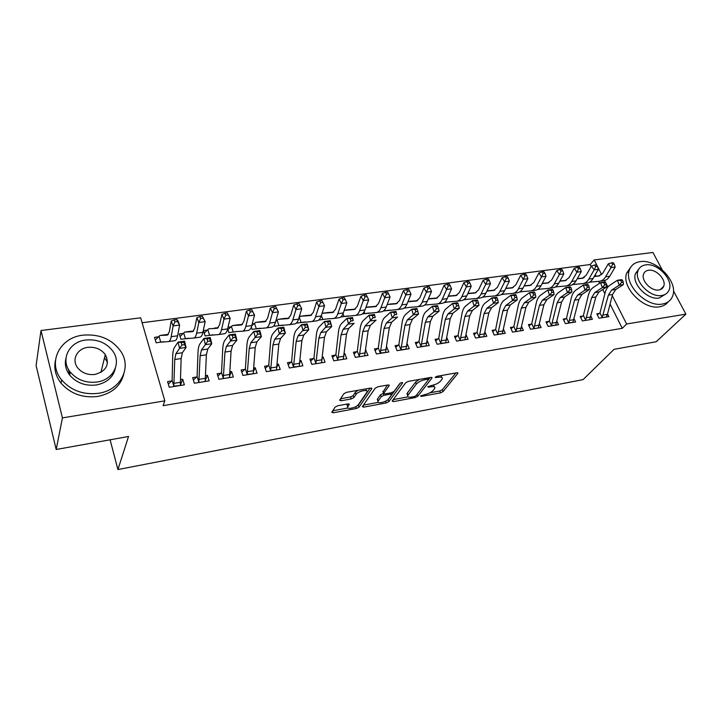 <?xml version="1.0" encoding="UTF-8"?>
<svg xmlns="http://www.w3.org/2000/svg" width="722" height="722" viewBox="0 0 722 722"><rect width="100%" height="100%" fill="white"/><g stroke="black" fill="none" stroke-linecap="round" stroke-linejoin="round"><path stroke-width="1.08" d="M420.583 395.972L421.323 396.423L440.528 392.849L443.109 391.55L457.928 373.283L456.791 372.796L437.117 376.279L435.149 377.38L438.543 377.281C441.485 376.857 442.73 377.38 442.279 378.842L440.646 381.045C438.723 383.075 435.907 384.51 432.18 385.349L427.794 386.748L428.534 387.218L431.07 386.757C433.994 386.324 435.24 386.821 434.806 388.246L433.227 390.367C431.359 392.344 428.588 393.743 424.906 394.591L420.583 395.972M105.006 355.684L106.793 357.489M661.487 288.466L661.587 288.971M337.788 405.746L335.116 407.127L331.759 412.28L333.158 412.813L356.406 408.49L359.042 407.145L371.848 388.653L370.503 388.084L346.605 392.308L343.862 393.734L339.647 400.205L341.046 400.782L351.226 398.941L353.924 397.551L356.045 394.411C358.058 391.071 368.798 388.878 366.947 392.172L358.419 404.591C356.451 407.786 345.937 409.979 347.715 406.802L349.277 404.437L347.905 403.896L337.788 405.746M164.842 400.845L62.426 417.894L40.992 330.523L140.673 317.806L164.842 400.845L163.091 405.674L622.274 328.32L626.606 323.998L612.247 295.623M673.464 290.876L685.9 314.133L656.208 341.741L614.088 349.304L583.06 379.628L117.921 469.544L128.534 436.485L56.19 449.481L62.426 417.894M685.9 314.133L626.606 323.998M392.172 400.999L393.319 401.631L415.24 397.551L417.83 396.234L432.072 377.895L430.872 377.389L408.399 381.369L405.692 382.759L392.172 400.999M386.252 402.939L363.689 407.136L362.372 406.63L375.26 388.156L377.976 386.757L387.958 384.988L389.257 385.539L383.662 393.382L384.952 393.914L391.414 392.741L394.077 391.378L399.835 383.526C401.27 382.479 402.199 382.281 402.614 382.931L388.869 401.603L386.252 402.939L385.575 401.179M110.096 439.797L117.921 469.544M196.664 377.01L192.648 377.651L194.353 383.229L209.145 380.855L207.413 375.314L205.535 375.611M183.235 333.411L179.273 333.952L180.915 339.322L188.659 338.239M244.957 369.384L241.112 369.989L242.899 375.431L257.05 373.157L255.245 367.76L253.819 367.985M230.923 326.867L228.026 327.265M236.825 331.515L228.856 332.625L227.638 328.916M291.165 362.092L287.482 362.67L289.341 367.976L302.879 365.801L301.011 360.531L300.009 360.693M276.598 320.604L275.903 320.694M282.916 325.071L274.748 326.218L274.342 325.044M335.414 355.098L331.894 355.657L333.808 360.829L346.777 358.744L344.845 353.609L344.241 353.708M327.066 318.907L318.727 320.072M377.832 348.401L374.456 348.934L376.424 353.988L388.86 351.984L386.631 347.011M369.402 312.996L362.282 313.989M415.917 344.024L418.552 341.948L415.285 342.481L417.298 347.417L429.238 345.504L427.262 340.73M410.033 307.319L404.049 308.15M457.595 335.802L454.481 336.29L456.548 341.118L468.018 339.277L466.204 335.089M449.048 301.868L444.12 302.554M495.148 329.873L492.151 330.342L494.254 335.062L505.283 333.293L503.613 329.584M486.547 296.625L482.603 297.184M531.266 324.169L528.378 324.62L530.517 329.232L541.121 327.535L539.587 324.241M522.629 291.589L519.587 292.013M566.021 318.673L563.241 319.115L565.407 323.627L575.624 321.994L574.198 319.043M557.357 286.742L555.155 287.049M599.495 313.393L596.823 313.808L599.007 318.231L608.854 316.651L607.527 314.007M590.813 282.067L589.387 282.266M622.274 328.32L610.072 304.079M604.874 293.737L602.744 289.513M599.603 283.259L598.637 281.345M596.029 276.165L595.28 274.667M591.174 266.508L590.181 264.541L142.108 322.734M574.234 284.378L572.474 284.612M582.907 316.01L580.19 316.435L582.365 320.911L592.392 319.295L591.02 316.507M540.155 289.143L537.538 289.504M548.801 321.398L545.976 321.841L548.124 326.407L558.539 324.738L557.059 321.624M504.759 294.089L501.276 294.576M513.378 326.994L510.445 327.454L512.557 332.12L523.378 330.387L521.771 326.895M467.982 299.224L463.551 299.838M476.556 332.806L473.506 333.284L475.59 338.058L486.836 336.253L485.094 332.319M438.254 338.853L435.077 339.358L437.126 344.241L448.822 342.354L446.936 337.896M389.925 310.126L383.382 311.038M398.382 345.152L395.078 345.676L397.073 350.666L409.257 348.708L407.163 343.762M348.455 315.92L340.739 316.994M356.839 351.713L353.392 352.255L355.341 357.372L368.039 355.332L365.657 350.323M305.225 321.958L296.968 323.113L296.805 322.644M313.528 358.554L309.928 359.123L311.814 364.366L325.062 362.236L323.158 357.038L322.364 357.164M254.009 323.7L252.231 323.943M260.119 328.257L252.05 329.385L251.301 327.174M268.313 365.693L264.559 366.289L266.373 371.659L280.217 369.438L278.376 364.105L277.167 364.294M204.245 333.086L207.367 330.071L203.469 330.631L205.147 335.938L213.008 334.837M221.076 373.157L217.151 373.779L218.901 379.285L233.368 376.965L231.591 371.496L229.948 371.758M158.587 336.786L154.535 337.345L156.132 342.788L163.759 341.723M168.325 384.14L171.719 380.927L167.576 381.604L169.246 387.263L184.381 384.835L182.684 379.221L180.563 379.555M69.79 374.411L68.067 368.626M56.19 449.481L36.1 365.567L40.992 330.523M590.181 264.541L594.197 259.947L652.923 252.456L662.146 269.703M607.888 287.013L605.704 282.69M603.971 282.871L600.56 282.618L593.087 287.618C590.849 289.17 589.287 291.697 588.403 295.199L583.403 315.55L585.614 320.072L585.127 320.451L589.693 319.711L595.858 297.004L599.007 291.959L606.543 287.022L602.283 287.636L600.56 282.618L604.819 282.022L605.686 282.627L603.971 282.871L604.666 284.874L606.372 284.63L604.594 280.506M601.643 274.667L597.464 266.4M597.401 266.292L594.197 259.947M386.875 346.966L386.568 347.435M366.081 350.251L365.558 351.063M344.845 353.609L344.114 354.809M323.158 357.038L322.202 358.681M301.011 360.531L299.829 362.67M278.376 364.105L276.968 366.812M255.245 367.76L253.602 371.135M231.591 371.496L229.677 375.747M207.413 375.314L205.283 380.44M182.684 379.221L180.68 384.528M434.22 386.802L433.642 385.007M441.656 377.335L441.151 375.566M429.951 392.804L439.761 390.99L442.342 389.69L455.889 372.958M428.507 379.591L430.104 377.525M393.201 399.6L408.029 396.856M414.275 396.558L416.098 395.629L428.435 379.7L427.677 379.212L424.942 379.7C421.116 380.557 418.255 382.019 416.359 384.086L407.731 395.539C407.289 397.01 408.571 397.515 411.594 397.055L414.275 396.558M419.211 379.456L415.583 382.155L416.359 384.086M407.569 395.115L407.307 393.084L415.583 382.155M378.22 402.371L363.419 405.105M387.425 385.088L383.102 391.938M400.259 383.147L388.129 399.69L388.869 401.603M378.256 400.89L378.039 401.252C376.379 404.311 386.423 402.127 388.481 399.004L391.64 394.672L390.376 394.167L383.923 395.34L381.261 396.703L378.256 400.89L377.507 398.95L377.796 400.62M377.507 398.95L380.512 394.753L383.626 393.3M386.198 400.845L388.129 399.69M347.499 406.197L346.993 404.825L347.544 403.959M366.397 390.728L365.937 388.887M357.877 390.313L355.296 392.407L356.045 394.411M340.603 398.724L350.486 396.947L353.184 395.557L355.296 392.407M356.226 406.405L358.311 405.186L370.061 388.156M332.725 410.782L347.896 407.975M594.215 276.499L598.818 276.048L602.915 273.024L608.285 263.855L611.516 262.844L612.608 264.351L614.278 264.135L613.186 262.627L611.516 262.844M614.278 264.135L615.18 267.059L609.756 276.21C608.123 278.873 606.083 280.371 603.628 280.696L599.82 281.228M615.18 267.059L611.011 267.618L605.605 276.779C603.98 279.45 601.949 280.948 599.504 281.264L589.54 282.185M583.087 278.078L584.215 277.519M594.314 276.336L599.901 275.786M612.608 264.351L611.011 267.618L608.285 263.855M606.2 317.075L607.446 314.341L612.527 294.522L615.74 289.522L623.384 284.603L619.205 285.199L617.472 280.244L609.882 285.217C607.617 286.76 606.029 289.269 605.117 292.744L599.991 312.933L602.211 317.409L608.384 295.145L611.588 290.127L619.205 285.199L621.579 282.464L623.257 282.23L622.563 280.244L620.893 280.479L621.579 282.464M602.211 317.409L601.688 317.806M597.356 314.891L599.991 312.933M620.893 280.479L617.472 280.244L621.651 279.649L622.563 280.244M623.384 284.603L623.257 282.23M577.185 278.818L582.122 278.331L586.156 275.299L591.426 266.057L594.657 265.046L595.74 266.571L597.446 266.346L596.354 264.821L594.657 265.046M597.446 266.346L598.385 269.297L593.051 278.512C591.453 281.192 589.441 282.699 587.022 283.015L583.123 283.556M598.385 269.297L594.134 269.866L588.827 279.089C587.23 281.779 585.226 283.286 582.816 283.602L572.618 284.522M577.284 278.638L583.214 278.06M595.74 266.571L594.134 269.866L591.426 266.057M555.2 287.022L555.778 286.878M559.83 281.174L565.118 280.659L569.08 277.609L574.252 268.304L577.465 267.293L578.548 268.828L580.28 268.602L579.197 267.059L577.465 267.293M580.28 268.602L581.264 271.58L576.039 280.858C574.459 283.556 572.483 285.073 570.091 285.38L566.12 285.939M581.264 271.58L576.932 272.158L571.734 281.454C570.163 284.161 568.196 285.668 565.813 285.984L555.38 286.914M559.929 280.993L566.201 280.389M578.548 268.828L576.932 272.158L574.252 268.304M580.732 317.554L583.403 315.55M585.614 320.072L591.634 297.626L594.775 292.581L602.283 287.636L604.666 284.874M606.543 287.022L606.372 284.63M568.71 322.779L572.88 322.409L578.863 299.522L581.959 294.45L589.378 289.486L585.037 290.109L583.322 285.046L575.957 290.063C573.755 291.625 572.23 294.17 571.364 297.699L566.508 318.212L568.71 322.779L574.568 300.162L577.645 295.081L585.037 290.109L587.419 287.329L589.161 287.085L588.475 285.055L586.733 285.298L587.419 287.329M563.801 320.27L566.508 318.212M586.733 285.298L583.322 285.046L587.663 284.441L588.475 285.055M589.378 289.486L589.161 287.085M640.107 261.662C634.503 262.51 630.875 265.425 629.232 270.425C623.943 284.477 646.479 307.482 662.426 304.043C667.417 303.159 670.783 300.587 672.516 296.327C678.879 282.338 656.506 258.629 640.107 261.662M630.748 267.149L626.588 273.259C621.29 287.302 643.717 310.216 659.619 306.769C663.356 306.137 666.216 304.485 668.202 301.814M665.738 294.053L659.249 298.005C647.724 300.442 631.515 283.809 635.423 273.701L638.771 269.116M645.658 264.884C641.678 265.488 639.096 267.555 637.905 271.084C633.997 281.21 650.269 297.888 661.821 295.469C665.485 294.838 667.94 292.952 669.177 289.811C673.635 279.721 657.453 262.664 645.658 264.884M658.915 289.964C661.316 289.558 662.904 288.322 663.708 286.255C666.514 279.757 656.072 268.81 648.5 270.254C645.973 270.651 644.322 271.959 643.546 274.189C640.965 280.714 651.443 291.507 658.915 289.964M83.12 335.143C59.827 337.373 46.948 362.652 61.659 379.925C71.126 390.593 83.382 395.051 98.445 393.31C120.655 390.295 132.072 367.615 120.791 351.325C112 339.214 99.446 333.826 83.12 335.143M55.468 360.314C53.69 368.373 55.558 375.991 61.063 383.165C70.476 393.779 82.678 398.219 97.66 396.459C111.946 393.526 120.655 386.08 123.778 374.131M115.358 368.256C113.282 377.254 106.91 382.831 96.252 384.988C85.277 386.198 76.415 382.895 69.664 375.061C65.693 369.736 64.466 364.123 65.973 358.22M85.873 340.008C69.131 341.687 59.98 359.646 70.251 372.047C77.037 379.907 85.945 383.238 96.965 382.028C113.146 379.943 121.522 363.328 113.047 351.443C106.603 342.833 97.551 339.024 85.873 340.008M94.961 374.447C106.477 371.027 109.915 364.402 105.277 354.574C101.089 349.105 95.268 346.704 87.813 347.363C77.092 348.5 71.288 359.908 77.687 367.841C82.028 372.994 87.786 375.196 94.961 374.447M107.533 362.408L104.491 357.796M542.132 283.575L547.781 283.033L551.68 279.974L556.734 270.597L559.947 269.577L561.021 271.129L562.79 270.894L561.716 269.342L559.947 269.577M562.79 270.894L563.819 273.9L558.693 283.25C557.149 285.966 555.2 287.482 552.853 287.798L548.792 288.367M563.819 273.9L559.397 274.486L554.297 283.854C552.772 286.58 550.832 288.096 548.485 288.403L537.809 289.351M542.231 283.394L548.864 282.753M561.021 271.129L559.397 274.486L556.734 270.597M524.091 286.029L530.11 285.461L533.937 282.374L538.883 272.934L542.087 271.905L543.152 273.476L544.948 273.241L543.892 271.671L542.087 271.905M544.948 273.241L546.022 276.273L541.013 285.686C539.505 288.43 537.592 289.955 535.273 290.253L531.121 290.84M546.022 276.273L541.518 276.869L536.536 286.3C535.038 289.053 533.134 290.578 530.832 290.876L519.885 291.823M524.19 285.831L531.202 285.163M543.152 273.476L541.518 276.869L538.883 272.934M555.732 325.189L561.554 302.094L564.586 296.986L571.887 292.004L567.456 292.636L565.741 287.518L558.503 292.563C556.337 294.134 554.839 296.688 554.009 300.253L549.298 320.929L551.473 325.55L557.167 302.744L560.191 297.626L567.456 292.636L569.838 289.829L571.616 289.576L570.931 287.536L569.153 287.78L569.838 289.829M551.473 325.55L555.741 325.162M546.545 323.041L549.298 320.929M569.153 287.78L565.741 287.518L570.172 286.896L570.931 287.536M571.887 292.004L571.616 289.576M538.269 327.996L543.901 304.711L546.87 299.567L554.045 294.567L549.523 295.217L547.817 290.045L540.706 295.108C538.585 296.679 537.114 299.26 536.311 302.843L531.753 323.7L533.919 328.366L539.433 305.379L542.384 300.226L549.523 295.217L551.915 292.383L553.72 292.13L553.034 290.063L551.229 290.316L551.915 292.383M533.919 328.366L533.396 328.772M528.955 325.857L531.753 323.7M551.229 290.316L547.817 290.045L552.33 289.414L553.034 290.063M554.045 294.567L553.72 292.13M501.321 294.549L503.721 294.17M505.689 288.52L512.097 287.925L515.842 284.829L520.67 275.317L523.874 274.279L524.921 275.876L526.762 275.633L525.715 274.044L523.874 274.279M526.762 275.633L527.872 278.683L522.981 288.168C521.51 290.93 519.632 292.464 517.358 292.762L513.116 293.358M527.872 278.683L523.288 279.297L518.423 288.8C516.961 291.571 515.093 293.096 512.828 293.394L501.619 294.35M505.788 288.322L513.189 287.627M524.921 275.876L523.288 279.297L520.67 275.317M520.463 330.847L525.905 307.382L528.802 302.202L535.841 297.184L531.239 297.843L529.542 292.618L522.557 297.699C520.472 299.278 519.046 301.877 518.261 305.496L513.865 326.515L516.013 331.236L521.347 308.059L524.235 302.87L531.239 297.843L533.621 294.991L535.471 294.729L534.785 292.636L532.944 292.897L533.621 294.991M516.013 331.236L515.499 331.651M511.023 328.736L513.865 326.515M532.944 292.897L529.542 292.618L534.145 291.968L534.785 292.636M535.841 297.184L535.471 294.729M482.648 297.157L485.698 296.697M486.917 291.065L493.722 290.443L497.395 287.329L502.097 277.744L505.292 276.707L506.33 278.313L508.207 278.069L507.169 276.463L505.292 276.707M508.207 278.069L509.371 281.147L504.597 290.704C503.162 293.484 501.33 295.027 499.092 295.316L494.751 295.93M509.371 281.147L504.687 281.77L499.949 291.345C498.523 294.134 496.691 295.677 494.471 295.966L482.982 296.923M487.025 290.858L494.814 290.136M506.33 278.313L504.687 281.77L502.097 277.744M497.765 334.16L502.313 333.745L507.548 310.108L510.382 304.892L517.277 299.847L512.584 300.523L510.887 295.244L504.055 300.343C502.007 301.931 500.617 304.549 499.868 308.195L495.635 329.394L497.765 334.16L502.909 310.803L505.716 305.568L512.584 300.523L514.966 297.644L516.853 297.374L516.167 295.262L514.29 295.533L514.966 297.644M492.747 331.669L495.635 329.394M514.29 295.533L510.887 295.244L515.589 294.585L516.167 295.262M517.277 299.847L516.853 297.374M463.596 299.81L467.333 299.278M467.775 293.664L474.995 293.006L478.587 289.883L483.153 280.226L486.339 279.179L487.368 280.804L489.281 280.56L488.252 278.927L486.339 279.179M489.281 280.56L490.491 283.665L485.843 293.294C484.453 296.092 482.657 297.635 480.464 297.924L476.024 298.547M490.491 283.665L485.707 284.297L481.096 293.944C479.715 296.751 477.928 298.303 475.744 298.583L463.975 299.549M467.874 293.439L476.087 292.69M487.368 280.804L485.707 284.297L483.153 280.226M479.155 337.147L483.803 336.723L488.83 312.888L491.583 307.635L498.342 302.572L493.541 303.258L491.853 297.924L485.175 303.041C483.171 304.639 481.818 307.274 481.096 310.956L477.043 332.328L479.155 337.147L484.092 313.592L486.827 308.33L493.541 303.258L495.933 300.352L497.846 300.081L497.169 297.942L495.256 298.213L495.933 300.352M474.11 334.665L477.043 332.328M495.256 298.213L491.853 297.924L496.655 297.247L497.169 297.942M498.342 302.572L497.846 300.081M448.606 301.931L444.165 302.527M448.227 296.309L455.889 295.623L459.391 292.482L463.822 282.753L466.999 281.697L468.009 283.349L469.968 283.096L468.948 281.445L466.999 281.697M469.968 283.096L471.222 286.228L466.719 295.93C465.365 298.755 463.614 300.307 461.457 300.587L456.927 301.218M471.222 286.228L466.349 286.878L461.872 296.598C460.528 299.422 458.786 300.975 456.647 301.255L444.59 302.22M448.335 296.074L456.981 295.298M468.009 283.349L466.349 286.878L463.822 282.753M464.923 339.773L469.733 315.722L472.414 310.433L479.011 305.352L474.119 306.056L472.441 300.659L465.907 305.803C463.957 307.401 462.64 310.054 461.954 313.763L458.082 335.315L460.176 340.197L464.905 316.444L467.558 311.137L474.119 306.056L476.502 303.123L478.46 302.843L477.783 300.686L475.825 300.957L476.502 303.123M460.176 340.197L459.661 340.613M455.095 337.725L458.082 335.315M475.825 300.957L472.441 300.659L477.332 299.964L477.783 300.686M479.011 305.352L478.46 302.843M428.29 298.998L436.395 298.294L439.806 295.136L444.093 285.334L447.261 284.278L448.263 285.948L450.257 285.686L449.255 284.017L447.261 284.278M450.257 285.686L451.557 288.845L447.198 298.619C445.889 301.462 444.174 303.023 442.072 303.294L437.433 303.944M451.557 288.845L446.584 289.504L442.252 299.305C440.952 302.148 439.256 303.709 437.171 303.98L424.707 305.027M428.94 298.718L437.478 297.951M448.263 285.948L446.584 289.504L444.093 285.334M440.808 343.302L445.673 342.842L450.248 318.619L452.847 313.285L459.282 308.186L454.282 308.899L452.613 303.448L446.25 308.61C444.346 310.216 443.073 312.897 442.415 316.633L438.741 338.365L440.808 343.302L445.312 319.35L447.893 314.007L454.282 308.899L456.665 305.947L458.669 305.659L457.992 303.475L455.997 303.763L456.665 305.947M435.7 340.838L438.741 338.365M455.997 303.763L452.613 303.448L457.613 302.744L457.992 303.475M459.282 308.186L458.669 305.659M409.69 307.346L417.289 306.769C419.329 306.498 420.98 304.937 422.235 302.058L426.404 292.193L423.949 287.97L427.108 286.905L428.092 288.592L430.132 288.331L429.139 286.643L427.108 286.905M407.93 301.751L416.495 301.011L419.816 297.852L423.949 287.97M430.132 288.331L431.494 291.517L427.28 301.363C426.007 304.233 424.346 305.794 422.298 306.065L417.551 306.724M431.494 291.517L426.404 292.193L428.092 288.592M409.437 301.381L417.587 300.668M421.052 346.47L426.025 346L430.366 321.57L432.875 316.2L439.138 311.083L434.03 311.814L432.379 306.299L426.179 311.48C424.337 313.095 423.101 315.785 422.478 319.557L419.004 341.479L421.052 346.47L425.33 322.319L427.812 316.94L434.03 311.814L436.413 308.826L438.462 308.538L437.794 306.327L435.745 306.615L436.413 308.826M435.745 306.615L432.379 306.299L437.478 305.577L437.794 306.327M418.552 341.948L419.004 341.479M439.138 311.083L438.462 308.538M409.582 291.029L408.607 289.323L406.531 289.594L407.506 291.3L409.582 291.029L410.998 294.242L405.809 294.937L401.793 304.883C400.584 307.771 398.986 309.35 396.992 309.603L384.636 310.866M387.145 304.558L396.197 303.791L399.41 300.614L403.39 290.659L406.531 289.594M410.998 294.242L406.937 304.17C405.719 307.058 404.112 308.628 402.109 308.89L397.253 309.567M389.546 304.097L397.28 303.439M384.799 309.621L385.169 310.532M407.506 291.3L405.809 294.937L403.39 290.659M400.881 349.71L405.981 349.222L410.06 324.584L412.479 319.169L418.57 314.034L413.354 314.783L411.702 309.206L405.692 314.404C403.905 316.028 402.714 318.745 402.127 322.544L398.86 344.656L400.881 349.71L404.925 325.342L407.316 319.927L413.354 314.783L415.728 311.769L417.821 311.471L417.154 309.242L415.069 309.539L415.728 311.769M395.719 347.282L398.86 344.656M415.069 309.539L411.702 309.206L416.91 308.474L417.154 309.242M418.57 314.034L417.821 311.471M388.598 293.782L387.642 292.058L385.521 292.329L386.478 294.062L388.598 293.782L390.07 297.031L384.772 297.735L380.918 307.762C379.763 310.677 378.211 312.256 376.279 312.5L364.258 313.709M365.91 307.419L375.467 306.633L378.581 303.439L382.389 293.403L385.521 292.329M390.07 297.031L386.18 307.03C385.007 309.946 383.445 311.525 381.496 311.769L376.532 312.464M369.249 306.877L376.541 306.263M364.15 311.769L364.781 313.384M386.478 294.062L384.772 297.735L382.389 293.403M380.304 353.013L385.512 352.507L389.338 327.662L391.658 322.211L397.56 317.057L392.236 317.815L390.593 312.175L384.772 317.4C383.039 319.025 381.902 321.759 381.351 325.595L378.301 347.905L380.304 353.013L384.086 328.438L386.387 322.978L392.236 317.815L394.609 314.783L396.739 314.476L396.08 312.22L393.95 312.518L394.609 314.783M375.106 350.603L378.301 347.905M393.95 312.518L390.593 312.175L395.918 311.426L396.739 314.476M395.918 311.426L396.08 312.22M367.164 296.598L366.225 294.847L364.059 295.136L364.998 296.886L367.164 296.598L368.698 299.874L363.274 300.596L359.601 310.695C358.491 313.637 357.002 315.225 355.125 315.46L343.455 316.615M344.223 310.334L354.303 309.53L357.3 306.318L360.946 296.21L364.059 295.136M368.698 299.874L364.971 309.955C363.852 312.888 362.345 314.476 360.458 314.72L355.368 315.433M348.527 309.702L355.368 309.142M343.004 313.754L343.97 316.281M364.998 296.886L363.274 300.596L360.946 296.21M364.619 355.883L368.166 330.802L370.395 325.315L376.09 320.135L370.657 320.92L369.023 315.216L363.401 320.451C361.731 322.084 360.639 324.837 360.134 328.718L357.309 351.208L359.285 356.379L362.805 331.597L365.007 326.1L373.021 317.851L375.196 317.545L374.547 315.261L372.362 315.568L373.021 317.851M359.285 356.379L358.789 356.821M354.06 353.997L357.309 351.208M372.362 315.568L369.023 315.216L374.465 314.449L375.196 317.545M374.465 314.449L374.547 315.261M326.768 318.925L333.528 318.483C335.342 318.258 336.768 316.66 337.824 313.7L341.316 303.52L339.024 299.079L342.129 297.996L343.049 299.774L345.26 299.477L344.34 297.708L342.129 297.996M322.057 313.321L332.689 312.491L335.568 309.269L339.024 299.079M345.26 299.477L346.858 302.78L343.311 312.942C342.246 315.893 340.802 317.49 338.97 317.725L333.763 318.456M346.858 302.78L341.316 303.52L343.049 299.774M327.382 312.599L333.745 312.084M321.344 315.514L322.734 319.25M343.284 359.312L346.542 334.006L348.663 328.483L354.159 323.294L348.6 324.088L346.984 318.312L341.569 323.573C339.963 325.216 338.925 327.987 338.465 331.894L335.874 354.592L337.824 359.827L341.064 334.818L343.158 329.286L350.964 320.992L353.184 320.676L352.544 318.366L350.314 318.682L350.964 320.992M337.824 359.827L337.336 360.26M332.562 357.471L335.874 354.592M350.314 318.682L346.984 318.312L352.544 317.536L353.184 320.676M352.544 317.536L352.544 318.366M322.878 302.419L321.976 300.623L319.711 300.921L320.613 302.717L322.878 302.419L324.539 305.758L318.88 306.507L315.577 316.768C314.575 319.747 313.204 321.353 311.462 321.57L300.532 322.617M299.152 317.202L300.442 316.272L310.604 315.514L313.366 312.274L316.633 302.004L319.711 300.921M324.539 305.758L321.182 315.992C320.171 318.971 318.781 320.568 317.021 320.794L311.678 321.543M305.785 315.541L311.651 315.09M299.197 317.166L301.047 322.274M320.613 302.717L318.88 306.507L316.633 302.004M321.498 362.805L324.458 337.291L326.461 331.723L331.741 326.515L326.055 327.328L324.458 321.489L319.268 326.768C317.725 328.411 316.741 331.208 316.317 335.143L313.989 358.049L315.902 363.346L318.853 338.122L320.839 332.544L328.411 324.205L330.685 323.88L330.044 321.543L327.77 321.859L328.411 324.205M315.902 363.346L315.415 363.789M310.613 361.027L313.989 358.049M327.77 321.859L324.458 321.489L330.135 320.685L331.741 326.515L330.685 323.88M330.135 320.685L330.044 321.543M275.696 321.416L278.268 319.305L288.042 318.61L290.677 315.352L293.746 305L296.805 303.908L297.681 305.731L300 305.424L299.116 303.601L296.805 303.908M299.116 303.601L301.724 308.79L295.939 309.558L292.834 319.9C291.896 322.905 290.587 324.512 288.908 324.729L278.385 325.703M300 305.424L301.724 308.79L298.565 319.115C297.617 322.111 296.291 323.718 294.594 323.934L289.125 324.701M283.737 318.555L289.08 318.167M277.077 320.198L278.891 325.369M297.681 305.731L295.939 309.558L293.746 305M293.502 366.938L299.233 366.361L301.877 340.64L303.772 335.026L308.817 329.81L303.005 330.64L301.426 324.729L296.462 330.026C294.991 331.678 294.062 334.494 293.692 338.474L291.616 361.578L293.502 366.938L296.155 341.488L298.024 335.865L305.352 327.481L307.689 327.156L307.049 324.783L304.72 325.117L305.352 327.481M288.177 364.655L291.616 361.578M304.72 325.117L301.426 324.729L307.229 323.916L308.817 329.81L307.689 327.156M307.229 323.916L307.049 324.783M251.752 325.793L255.615 322.4L264.983 321.759L267.483 318.501L270.335 308.059L273.376 306.967L274.234 308.808L276.607 308.502L275.741 306.651L273.376 306.967M275.741 306.651L278.394 311.895L272.483 312.68L269.595 323.104C268.719 326.136 267.474 327.752 265.867 327.95L255.768 328.871M276.607 308.502L278.394 311.895L275.452 322.301C274.559 325.324 273.304 326.94 271.671 327.138L266.066 327.923M261.211 321.633L266.003 321.299M254.487 323.294L256.265 328.528M274.234 308.808L272.483 312.68L270.335 308.059M270.615 370.612L276.481 370.016L278.8 344.069L280.578 338.41L285.38 333.176L279.432 334.033L277.871 328.05L273.151 333.356C271.752 335.017 270.885 337.851 270.56 341.867L268.764 365.179L270.615 370.612L272.952 344.935L274.694 339.277L281.779 330.838L284.161 330.505L283.529 328.104L281.147 328.447L281.779 330.838M265.263 368.373L268.764 365.179M281.147 328.447L277.871 328.05L283.809 327.21L285.38 333.176L284.161 330.505M283.809 327.21L283.529 328.104M227.899 329.728L232.475 325.559L241.41 324.99L243.765 321.714L246.401 311.191L249.415 310.09L250.254 311.967L252.682 311.642L251.843 309.774L249.415 310.09M236.563 331.524L242.303 331.245C243.837 331.055 245.011 329.44 245.823 326.389L248.494 315.875L246.401 311.191M251.843 309.774L254.541 315.072L251.816 325.559C250.985 328.6 249.803 330.225 248.242 330.414L242.502 331.217M252.682 311.642L254.541 315.072L248.494 315.875L250.254 311.967M238.197 324.783L242.412 324.494M231.401 326.452L233.152 331.75M247.222 374.366L253.232 373.752L255.209 347.571L256.861 341.876L261.4 336.623L255.326 337.499L253.774 331.434L249.316 336.768C247.989 338.428 247.195 341.289 246.915 345.333L245.399 368.861L247.222 374.366L249.225 348.455L250.841 342.751L257.655 334.277L260.091 333.925L259.469 331.506L257.032 331.849L257.655 334.277M241.834 372.173L245.399 368.861M257.032 331.849L253.774 331.434L259.848 330.586L261.4 336.623L260.091 333.925M259.848 330.586L259.469 331.506M227.385 312.96L224.912 313.285L225.724 315.189L228.206 314.864L227.385 312.96L230.137 318.321L223.946 319.142L221.51 329.737C220.77 332.815 219.678 334.439 218.215 334.62L209.028 335.396M207.367 330.071L208.82 328.79L217.304 328.293L219.515 324.999L221.916 314.395L224.912 313.285M228.206 314.864L230.137 318.321L227.638 328.889C226.888 331.958 225.769 333.591 224.289 333.772L218.405 334.593M214.678 327.996L218.288 327.77M207.81 329.683L209.524 335.053M225.724 315.189L223.946 319.142L221.916 314.395M229.461 376.803L229.704 377.552M229.47 377.588L231.076 351.154L232.592 345.414L236.879 340.143L230.652 341.037L229.118 334.909L224.93 340.252C223.694 341.921 222.954 344.8 222.737 348.888L221.519 372.633L223.297 378.202L224.957 352.056L226.437 346.316L232.98 337.788L235.471 337.436L234.858 334.981L232.358 335.333L232.98 337.788M223.297 378.202L222.836 378.653M217.882 376.063L221.519 372.633M232.358 335.333L229.118 334.909L235.336 334.033L236.879 340.143L235.471 337.436M235.336 334.033L234.858 334.981M180.058 336.533L184.642 332.093L192.648 331.669L194.705 328.366L196.871 317.671L199.832 316.561L200.626 318.483L203.162 318.149L202.368 316.227L199.832 316.561M202.368 316.227L205.174 321.642L198.839 322.49L196.646 333.167C195.978 336.262 194.958 337.896 193.577 338.067L184.886 338.771M203.162 318.149L205.174 321.642L202.918 332.3C202.232 335.396 201.185 337.03 199.786 337.201L193.758 338.04M190.635 331.281L193.613 331.109M183.695 332.986L185.364 338.419M200.626 318.483L198.839 322.49L196.871 317.671M205.219 380.241L205.59 381.424M205.165 381.496L206.393 354.818L207.774 349.033L211.772 343.753L205.4 344.674L203.893 338.456L199.985 343.816C198.83 345.495 198.162 348.392 197.999 352.517L197.097 376.487L198.839 382.128L200.129 355.747L201.474 349.953L207.719 341.38L210.264 341.019L209.66 338.537L207.106 338.898L207.719 341.38M198.839 382.128L198.379 382.579M193.379 380.052L197.097 376.487M207.106 338.898L203.893 338.456L210.255 337.562L211.772 343.753L210.264 341.019M210.255 337.562L209.66 338.537M155.338 340.062L159.914 335.477L167.432 335.125L169.318 331.804L171.231 321.019L174.164 319.909L174.932 321.859L177.522 321.525L176.755 319.566L174.164 319.909M176.755 319.566L177.693 320.18L179.616 325.044L173.136 325.911L171.195 336.678C170.609 339.8 169.661 341.434 168.37 341.596L160.194 342.219M177.522 321.525L179.616 325.044L177.612 335.793C177.007 338.907 176.042 340.549 174.733 340.703L168.542 341.569M166.06 334.638L168.361 334.512M159.039 336.371L160.672 341.867M174.932 321.859L173.136 325.911L171.231 321.019M180.401 383.608L180.933 385.386M180.301 385.485L181.132 358.563L182.368 352.742L186.077 347.444L179.552 348.383L178.063 342.093L174.453 347.472C173.388 349.141 172.802 352.065 172.684 356.235L172.116 380.422L173.812 386.135L174.733 359.511L175.924 353.681L181.854 345.062L184.471 344.692L183.866 342.174L181.249 342.544L181.854 345.062M173.812 386.135L180.292 385.467M181.249 342.544L178.063 342.093L184.579 341.181L186.077 347.444L184.471 344.692M171.719 380.927L172.116 380.422M184.579 341.181L183.866 342.174M420.998 395.611L421.323 396.423M435.628 376.893L435.98 377.732M428.2 386.396L428.534 387.218M430.619 385.638L431.07 386.757M438.055 376.117L438.543 377.281M457.468 372.76L457.784 373.509M442.342 389.69L443.109 391.55M439.761 390.99L440.528 392.849M431.639 377.353L431.946 378.093M417.081 394.356L417.83 396.234M414.789 396.423L415.24 397.551M392.768 400.196L393.319 401.631M427.198 378.039L427.677 379.212M424.464 378.527L424.942 379.7M407.307 393.084L408.065 394.997M363.094 405.565L363.689 407.136M388.887 384.961L389.176 385.692M382.985 391.288L383.743 393.246M402.344 382.525L402.551 383.039M389.925 393.012L390.376 394.167M383.174 393.382L383.923 395.34M380.512 394.753L381.261 396.703M348.97 403.878L349.213 404.546M347.147 404.555L347.878 406.531M353.184 395.557L353.924 397.551M350.486 396.947L351.226 398.941M340.405 399.031L341.046 400.782M371.496 388.066L371.767 388.779M358.311 405.186L359.042 407.145M355.729 406.676L356.406 408.49M332.526 411.089L333.158 412.813M609.756 276.21L605.605 276.779M601.715 317.779L606.209 317.057M608.384 295.145L612.527 294.522M611.588 290.127L615.74 289.522M603.339 314.991L607.446 314.341M593.051 278.512L588.827 279.089M576.039 280.858L571.734 281.454M591.634 297.626L595.858 297.004M594.775 292.581L599.007 291.959M586.724 317.635L590.903 316.967M574.568 300.162L578.863 299.522M577.645 295.081L581.959 294.45M569.793 320.333L574.053 319.656M538.738 289.314L537.583 289.477M558.693 283.25L554.297 283.854M521.392 291.742L519.632 291.986M541.013 285.686L536.536 286.3M557.167 302.744L561.554 302.094M560.191 297.626L564.586 296.986M552.538 323.077L556.879 322.391M533.432 328.745L538.269 327.968M539.433 305.379L543.901 304.711M542.384 300.226L546.87 299.567M534.948 325.875L539.379 325.171M522.981 288.168L518.423 288.8M515.535 331.624L520.463 330.829M521.347 308.059L525.905 307.382M524.235 302.87L528.802 302.202M517.024 328.736L521.537 328.014M504.597 290.704L499.949 291.345M502.909 310.803L507.548 310.108M505.716 305.568L510.382 304.892M498.74 331.642L503.342 330.911M485.843 293.294L481.096 293.944M484.092 313.592L488.83 312.888M486.827 308.33L491.583 307.635M480.103 334.611L484.796 333.862M466.719 295.93L461.872 296.598M459.697 340.594L464.932 339.746M464.905 316.444L469.733 315.722M467.558 311.137L472.414 310.433M461.087 337.634L465.88 336.876M447.198 298.619L442.252 299.305M445.312 319.35L450.248 318.619M447.893 314.007L452.847 313.285M441.693 340.721L446.575 339.945M427.28 301.363L422.235 302.058M425.33 322.319L430.366 321.57M427.812 316.94L432.875 316.2M421.901 343.871L426.882 343.076M389.591 310.153L384.673 310.839M406.937 304.17L401.793 304.883M404.925 325.342L410.06 324.584M407.316 319.927L412.479 319.169M401.703 347.092L406.784 346.28M369.077 313.014L364.285 313.682M386.18 307.03L380.918 307.762M369.411 306.85L365.946 307.328L369.384 306.85M384.086 328.438L389.338 327.662M386.387 322.978L391.658 322.211M381.081 350.369L386.27 349.547M348.139 315.938L343.482 316.588M364.971 309.955L359.601 310.695M348.69 309.684L344.241 310.289L348.663 309.684M358.825 356.794L364.619 355.865M362.805 331.597L368.166 330.802M365.007 326.1L370.395 325.315M360.025 353.726L365.323 352.877M343.311 312.942L337.824 313.7M322.156 313.312L327.508 312.572L322.183 313.303M337.364 360.242L343.284 359.285M341.064 334.818L346.542 334.006M343.158 329.286L348.663 328.483M338.519 357.146L343.934 356.28M304.937 321.976L300.56 322.59M321.182 315.992L315.577 316.768M305.938 315.523L300.469 316.272M315.442 363.762L321.489 362.787M318.853 338.122L324.458 337.291M320.839 332.544L326.461 331.723M316.552 360.639L322.093 359.764M282.636 325.09L278.412 325.676M298.565 319.115L292.834 319.9M283.881 318.537L278.295 319.305L283.854 318.537M296.155 341.488L301.877 340.64M298.024 335.865L303.772 335.026M294.107 364.213L299.765 363.31M259.848 328.275L255.796 328.835M275.452 322.301L269.595 323.104M261.355 321.615L255.642 322.4L261.328 321.615M272.952 344.935L278.8 344.069M274.694 339.277L280.578 338.41M271.174 367.868L276.959 366.947M251.816 325.559L245.823 326.389M238.332 324.765L232.502 325.559L238.305 324.765M249.225 348.455L255.209 347.571M250.841 342.751L256.861 341.876M247.727 371.595L253.639 370.657M212.764 334.846L209.064 335.369M227.638 328.889L221.51 329.737M222.863 378.626L229.461 377.57M224.957 352.056L231.076 351.154M226.437 346.316L232.592 345.414M223.757 375.413L229.804 374.456M188.433 338.248L184.913 338.735M202.918 332.3L196.646 333.167M190.761 331.263L184.661 332.093L190.734 331.263M198.406 382.552L205.156 381.469M200.129 355.747L206.393 354.818M201.474 349.953L207.774 349.033M199.245 379.321L205.418 378.337M163.542 341.723L160.221 342.192M177.612 335.793L171.195 336.678M166.168 334.62L159.941 335.477L166.15 334.62M174.733 359.511L181.132 358.563M175.924 353.681L182.368 352.742M174.164 383.31L180.482 382.299M457.73 372.814L457.928 373.283M431.864 377.407L432.072 377.895M427.848 377.922L428.372 379.221M406.973 393.625L407.731 395.539M389.05 385.016L389.257 385.539M382.904 391.423L383.662 393.382M377.299 399.311L378.039 401.252M390.927 392.831L391.45 394.185M349.078 403.923L349.277 404.437M346.993 404.825L347.715 406.802M371.64 388.111L371.848 388.653M629.232 270.425L626.588 273.259M635.423 273.701L637.905 271.084M660.35 289.603L663.708 286.255M61.659 379.925L61.063 383.165M69.664 375.061L70.251 372.047M100.918 372.408L105.277 354.574M305.911 315.523L300.442 316.272"/></g></svg>
